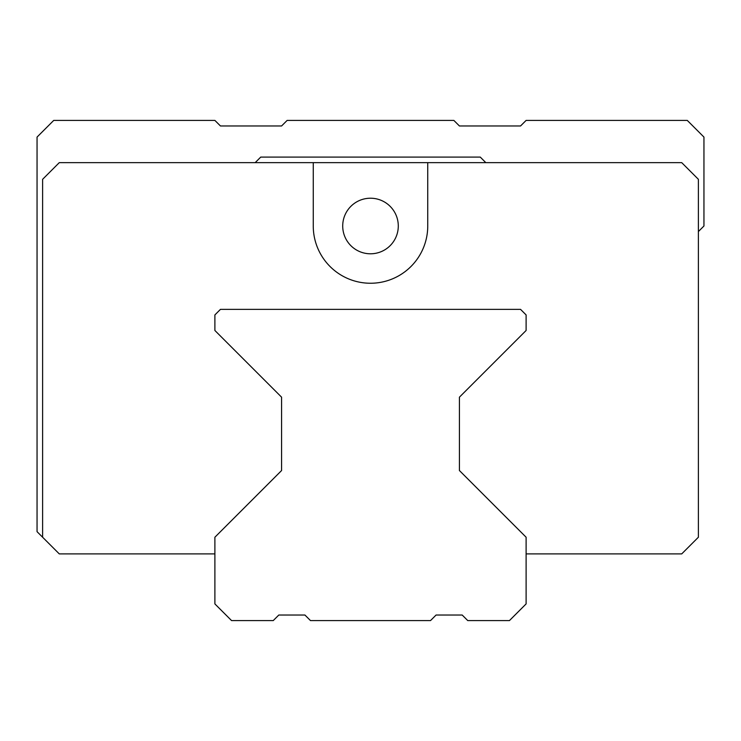 <?xml version="1.0" encoding="UTF-8"?>
<svg xmlns="http://www.w3.org/2000/svg" width="741" height="741" viewBox="0 0 741 741"><rect width="100%" height="100%" fill="white"/><g stroke="black" fill="none" stroke-linecap="round" stroke-linejoin="round"><path stroke-width="1.11" d="M526.11 553.898L681.72 553.898L698.393 537.225L698.393 179.322L681.72 162.649L427.742 162.649L427.742 226.005A57.242 57.242 0 0 1 370.5 283.247A57.242 57.242 0 0 1 313.258 226.005L313.258 162.649L427.742 162.649M459.42 397.176L459.42 470.535L459.42 397.176L526.11 330.486L526.11 314.925L520.553 309.368L220.447 309.368L214.89 314.925L214.89 330.486L281.58 397.176L281.58 470.535L281.58 397.176M698.393 231.562L703.95 226.005L703.95 137.085L687.278 120.413L526.11 120.413L520.553 125.97L459.42 125.97L453.863 120.413L287.137 120.413L281.58 125.97L220.447 125.97L214.89 120.413L53.723 120.413L37.05 137.085L37.05 531.668L59.28 553.898L214.89 553.898M313.258 162.649L59.28 162.649L42.608 179.322L42.608 537.225M398.288 226.005A27.788 27.788 0 0 0 370.5 198.218A27.788 27.788 0 0 0 342.713 226.005A27.788 27.788 0 0 0 370.5 253.793A27.788 27.788 0 0 0 398.288 226.005M485.827 162.649L480.27 157.092L260.73 157.092L255.173 162.649M196.828 120.413L99.572 120.413M641.428 120.413L544.172 120.413M281.58 470.535L214.89 537.225L214.89 603.915L231.562 620.587L273.244 620.587L278.801 615.03L304.921 615.03L310.479 620.587L430.521 620.587L436.079 615.03L462.199 615.03L467.756 620.587L509.438 620.587L526.11 603.915L526.11 537.225L459.42 470.535"/></g></svg>
